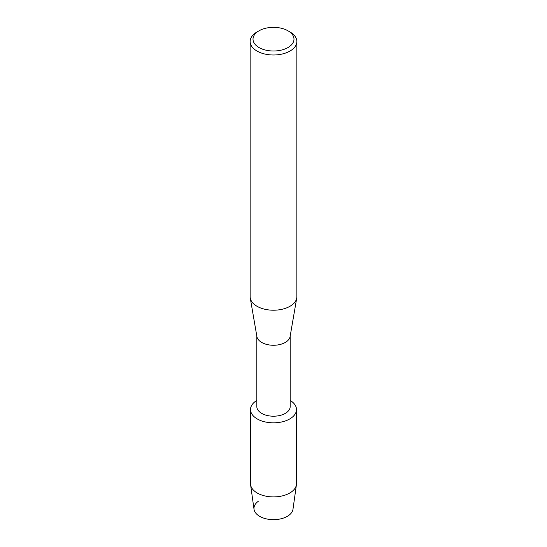 <?xml version="1.0" encoding="UTF-8"?>
<svg xmlns="http://www.w3.org/2000/svg" width="547" height="547" viewBox="0 0 547 547"><rect width="100%" height="100%" fill="white"/><g stroke="black" fill="none" stroke-linecap="round" stroke-linejoin="round"><path stroke-width="0.82" d="M296.495 409.553A22.995 13.278 180 0 1 289.76 418.94A22.995 13.278 180 0 0 290.177 400.418A22.995 13.278 180 0 1 296.495 409.553L296.495 483.63A22.995 13.278 180 0 1 296.419 484.704L292.973 509.284A19.535 11.282 180 0 1 287.312 516.347A19.535 11.282 180 0 1 260.393 516.737A19.535 11.282 180 0 1 258.382 501.23M290.177 336.111L290.177 406.578A16.677 9.627 180 0 1 285.295 413.388A16.677 9.627 180 0 1 267.121 415.474A16.677 9.627 180 0 1 256.823 406.578L256.823 336.111M289.76 418.94A22.995 13.278 180 0 1 257.452 419.064A22.995 13.278 180 0 1 256.823 400.418A22.995 13.278 180 0 0 250.505 409.553A22.995 13.278 180 0 0 264.7 421.819A22.995 13.278 180 0 0 289.76 418.94M287.989 30.817L290.013 31.979A23.35 13.477 180 0 1 296.85 41.51L296.85 296.734A23.35 13.477 180 0 1 296.734 298.067L290.095 336.59A16.677 9.627 180 0 1 285.295 342.443A16.677 9.627 180 0 1 267.886 344.706A16.677 9.627 180 0 1 256.905 336.59L250.266 298.067A23.35 13.477 180 0 1 250.15 296.734L250.15 41.51A23.35 13.477 180 0 1 256.987 31.979L259.011 30.817A20.492 11.829 180 0 1 287.989 30.817A20.492 11.829 180 0 1 287.989 47.541A20.492 11.829 180 0 1 259.011 47.541A20.492 11.829 180 0 1 259.011 30.817L256.987 31.979M296.734 298.067A23.35 13.477 180 0 1 290.013 306.265A23.35 13.477 180 0 1 265.644 309.424A23.35 13.477 180 0 1 250.266 298.067M296.85 41.51A23.35 13.477 180 0 1 290.013 51.042A23.35 13.477 180 0 1 264.563 53.968A23.35 13.477 180 0 1 250.15 41.51M296.419 484.704A22.995 13.278 180 0 1 289.76 493.018A22.995 13.278 180 0 1 265.568 496.095A22.995 13.278 180 0 1 250.581 484.704A22.995 13.278 180 0 1 250.505 483.63L250.505 409.553M287.312 516.347A19.535 11.282 180 0 1 266.758 518.959A19.535 11.282 180 0 1 254.027 509.284L250.581 484.704"/></g></svg>
